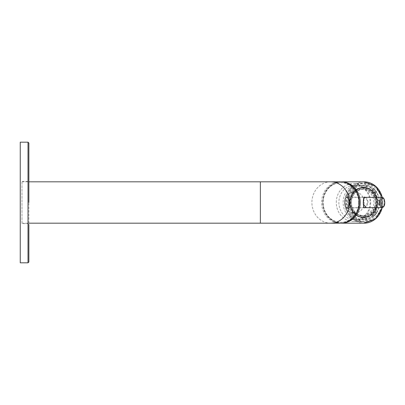 <?xml version="1.0" encoding="UTF-8"?>
<svg xmlns="http://www.w3.org/2000/svg" width="405" height="405" viewBox="0 0 405 405"><rect width="100%" height="100%" fill="white"/><g stroke="black" fill="none" stroke-linecap="round" stroke-linejoin="round"><path stroke-width="0.3" stroke-dasharray="2.02 1.52" d="M365.234 207.669L367.613 202.5L367.462 200.976L365.234 197.331M346.923 197.159L364.621 197.159L363.098 202.5L363.133 204.024L364.621 207.841L346.923 207.841A5.341 2.258 -90 0 1 344.665 202.5A5.341 2.258 -90 0 1 346.923 197.159A5.341 2.258 -90 0 1 349.181 202.5A5.341 2.258 -90 0 1 346.923 207.841M366.15 197.331L367.912 200.85L368.069 202.5L366.15 207.669M344.741 202.5A5.169 2.187 90 0 0 346.923 207.669A5.169 2.187 90 0 0 349.11 202.5A5.169 2.187 90 0 0 346.923 197.331A5.169 2.187 90 0 0 344.741 202.5M28.866 261.959L28.866 202.5L28.866 224.471L28.006 223.611L28.006 202.5L28.006 223.611L21.971 223.611L21.971 181.389L21.971 223.611M20.25 142.18L20.25 262.82M358.693 202.5A19.82 17.962 90 0 1 340.732 222.32A19.82 17.962 90 0 1 322.77 202.5A19.82 17.962 90 0 1 340.732 182.68A19.82 17.962 90 0 1 358.693 202.5M359.058 202.5A19.82 17.962 90 0 1 341.096 222.32A19.82 17.962 90 0 1 323.134 202.5A19.82 17.962 90 0 1 341.096 182.68A19.82 17.962 90 0 1 359.058 202.5M347.222 202.5A18.959 17.182 90 0 1 364.404 183.541A18.959 17.182 90 0 1 381.586 202.5A18.959 17.182 90 0 1 364.404 221.459A18.959 17.182 90 0 1 347.222 202.5M336.297 202.5A18.959 17.182 90 0 1 353.479 183.541A18.959 17.182 90 0 1 370.661 202.5A18.959 17.182 90 0 1 353.479 221.459A18.959 17.182 90 0 1 336.297 202.5M28.866 202.5L28.866 180.529L28.866 202.5L28.866 180.529L28.006 181.389L28.006 262.82M354.496 213.187A10.687 9.685 -90 0 0 364.181 202.5A10.687 9.685 -90 0 0 354.496 191.813A10.687 9.685 -90 0 0 344.817 202.5A10.687 9.685 -90 0 0 354.496 213.187M361.999 215.607A13.107 11.882 90 0 1 350.123 202.5A13.107 11.882 90 0 1 361.999 189.393A13.107 11.882 90 0 1 373.881 202.5A13.107 11.882 90 0 1 361.999 215.607L363.325 215.607A13.107 11.882 90 0 1 351.449 202.5A13.107 11.882 90 0 1 363.325 189.393A13.107 11.882 90 0 1 375.207 202.5A13.107 11.882 90 0 1 363.325 215.607M361.999 189.393L363.325 189.393M361.999 187.849A14.651 13.274 90 0 1 375.278 202.5A14.651 13.274 90 0 1 361.999 217.151A14.651 13.274 90 0 1 348.725 202.5A14.651 13.274 90 0 1 361.999 187.849L363.457 187.849A14.651 13.274 90 0 1 376.736 202.5A14.651 13.274 90 0 1 363.457 217.151A14.651 13.274 90 0 1 350.183 202.5A14.651 13.274 90 0 1 363.457 187.849M361.999 217.151L363.457 217.151M363.999 216.331A13.831 12.535 90 0 1 351.464 202.5A13.831 12.535 90 0 1 363.999 188.669A13.831 12.535 90 0 1 376.528 202.5A13.831 12.535 90 0 1 363.999 216.331L363.457 216.331A13.831 12.535 90 0 1 350.922 202.5A13.831 12.535 90 0 1 363.457 188.669A13.831 12.535 90 0 1 375.992 202.5A13.831 12.535 90 0 1 363.457 216.331M363.999 188.669L363.457 188.669M363.999 217.363A14.863 13.471 90 0 1 350.527 202.5A14.863 13.471 90 0 1 363.999 187.636A14.863 13.471 90 0 1 377.465 202.5A14.863 13.471 90 0 1 363.999 217.363L363.325 217.363A14.863 13.471 90 0 1 349.854 202.5A14.863 13.471 90 0 1 363.325 187.636A14.863 13.471 90 0 1 376.797 202.5A14.863 13.471 90 0 1 363.325 217.363M363.999 187.636L363.325 187.636M363.325 187.343A15.157 13.735 90 0 1 377.06 202.5A15.157 13.735 90 0 1 363.325 217.657A15.157 13.735 90 0 1 349.591 202.5A15.157 13.735 90 0 1 363.325 187.343L363.751 187.343A15.157 13.735 90 0 1 377.485 202.5A15.157 13.735 90 0 1 363.751 217.657A15.157 13.735 90 0 1 350.011 202.5A15.157 13.735 90 0 1 363.751 187.343M363.325 217.657L363.751 217.657M362.262 219.454L362.262 217.981A15.658 14.19 -90 0 0 364.404 218.158A15.658 14.19 -90 0 0 366.545 217.981L366.545 219.454A17.116 15.511 90 0 1 364.404 219.616A17.116 15.511 90 0 1 362.262 219.454L361.609 219.454L361.609 217.981A15.658 14.19 -90 0 0 363.751 218.158A15.658 14.19 -90 0 0 365.887 217.981L365.887 219.454A17.116 15.511 90 0 1 363.751 219.616A17.116 15.511 90 0 1 361.609 219.454M364.404 219.616L363.751 219.616M366.545 217.981L365.887 217.981M364.404 218.158L363.751 218.158M363.751 185.267A17.233 15.618 -90 0 0 348.128 202.5A17.233 15.618 -90 0 0 363.751 219.733A17.233 15.618 -90 0 0 379.369 202.5A17.233 15.618 -90 0 0 363.751 185.267L362.293 185.267A17.233 15.618 -90 0 0 346.675 202.5A17.233 15.618 -90 0 0 362.293 219.733A17.233 15.618 -90 0 0 377.911 202.5A17.233 15.618 -90 0 0 362.293 185.267M363.751 219.733L362.293 219.733M362.293 183.541A18.959 17.182 -90 0 0 345.111 202.5A18.959 17.182 -90 0 0 362.293 221.459A18.959 17.182 -90 0 0 379.475 202.5A18.959 17.182 -90 0 0 362.293 183.541L360.323 183.541A18.959 17.182 -90 0 0 343.146 202.5A18.959 17.182 -90 0 0 360.323 221.459A18.959 17.182 -90 0 0 377.506 202.5A18.959 17.182 -90 0 0 360.323 183.541M362.293 221.459L360.323 221.459M360.323 185.267A17.233 15.618 -90 0 0 344.706 202.5A17.233 15.618 -90 0 0 360.323 219.733A17.233 15.618 -90 0 0 375.946 202.5A17.233 15.618 -90 0 0 360.323 185.267L354.496 185.267A17.233 15.618 -90 0 0 338.879 202.5A17.233 15.618 -90 0 0 354.496 219.733A17.233 15.618 -90 0 0 370.119 202.5A17.233 15.618 -90 0 0 354.496 185.267M360.323 219.733L354.496 219.733M355.342 215.116L354.395 216.159A17.116 15.511 90 0 1 351.373 212.817L352.315 211.774A15.658 14.19 -90 0 0 355.342 215.116L355.995 215.116L355.053 216.159L354.395 216.159M349.717 204.859L348.381 204.859A17.116 15.511 90 0 1 348.381 200.141L349.717 200.141A15.658 14.19 -90 0 0 349.717 204.859L348.381 204.859M352.315 193.225L351.373 192.183A17.116 15.511 90 0 1 354.395 188.841L355.342 189.884A15.658 14.19 -90 0 0 352.315 193.225L352.973 193.225L352.026 192.183L351.373 192.183M361.609 187.019L361.609 185.546A17.116 15.511 90 0 1 363.751 185.384A17.116 15.511 90 0 1 365.887 185.546L365.887 187.019A15.658 14.19 -90 0 0 363.751 186.842A15.658 14.19 -90 0 0 361.609 187.019L362.262 187.019L362.262 185.546L361.609 185.546M372.154 189.884L373.101 188.841A17.116 15.511 90 0 1 376.129 192.183L375.182 193.225A15.658 14.19 -90 0 0 372.154 189.884L372.813 189.884L373.754 188.841L373.101 188.841M377.779 200.141L379.115 200.141A17.116 15.511 90 0 1 379.115 204.859L377.779 204.859A15.658 14.19 -90 0 0 377.779 200.141L379.115 200.141M375.182 211.774L376.129 212.817A17.116 15.511 90 0 1 373.101 216.159L372.154 215.116A15.658 14.19 -90 0 0 375.182 211.774L375.84 211.774L376.782 212.817L376.129 212.817M362.262 217.981L361.609 217.981M366.545 219.454L365.887 219.454M355.053 216.159A17.116 15.511 90 0 1 352.026 212.817L352.973 211.774L352.315 211.774M352.973 211.774A15.658 14.19 -90 0 0 355.995 215.116M352.026 212.817L351.373 212.817M349.039 204.859A17.116 15.511 90 0 1 349.039 200.141L349.717 200.141M350.376 200.141A15.658 14.19 -90 0 0 350.376 204.859M349.039 200.141L348.381 200.141M352.026 192.183A17.116 15.511 90 0 1 355.053 188.841L355.995 189.884L355.342 189.884M355.995 189.884A15.658 14.19 -90 0 0 352.973 193.225M355.053 188.841L354.395 188.841M362.262 185.546A17.116 15.511 90 0 1 364.404 185.384A17.116 15.511 90 0 1 366.545 185.546L366.545 187.019L365.887 187.019M366.545 187.019A15.658 14.19 -90 0 0 364.404 186.842A15.658 14.19 -90 0 0 362.262 187.019M366.545 185.546L365.887 185.546M373.754 188.841A17.116 15.511 90 0 1 376.782 192.183L375.84 193.225L375.182 193.225M375.84 193.225A15.658 14.19 -90 0 0 372.813 189.884M376.782 192.183L376.129 192.183M379.768 200.141A17.116 15.511 90 0 1 379.768 204.859L377.779 204.859M378.432 204.859A15.658 14.19 -90 0 0 378.432 200.141M379.768 204.859L379.115 204.859M376.782 212.817A17.116 15.511 90 0 1 373.754 216.159L372.813 215.116L372.154 215.116M372.813 215.116A15.658 14.19 -90 0 0 375.84 211.774M373.754 216.159L373.101 216.159M260.375 181.82L260.375 223.18M330.657 181.82A20.68 18.741 -90 0 0 311.916 202.5A20.68 18.741 -90 0 0 330.657 223.18M367.462 200.976L367.912 200.85M382.067 197.331A5.169 2.187 -90 0 1 384.254 202.5A5.169 2.187 -90 0 1 382.067 207.669M28.006 142.18L28.006 202.5L28.006 181.389L21.971 181.389M340.367 181.82A20.68 18.741 -90 0 0 321.626 202.5A20.68 18.741 -90 0 0 340.367 223.18M341.461 223.18A20.68 18.741 90 0 1 322.719 202.5A20.68 18.741 90 0 1 341.461 181.82M382.366 202.5A19.82 17.962 90 0 1 364.404 222.32A19.82 17.962 90 0 1 346.442 202.5A19.82 17.962 90 0 1 364.404 182.68A19.82 17.962 90 0 1 382.366 202.5M364.039 181.82A20.68 18.741 -90 0 0 345.298 202.5A20.68 18.741 -90 0 0 364.039 223.18M382.188 207.664A20.68 18.741 -90 0 0 382.781 202.5A20.68 18.741 -90 0 0 382.188 197.336M364.196 207.669L346.923 207.669M340.914 181.83L333.867 183.576L327.949 188.102L324.015 194.734L322.638 202.5L324.015 210.266L327.949 216.898L333.867 221.424L340.914 223.17M382.269 197.341L382.862 202.5L382.269 207.659M353.479 183.541L364.404 183.541M341.096 222.32L340.732 222.32M21.971 223.18L28.866 223.18M21.971 181.82L28.866 181.82M341.096 182.68L340.732 182.68M353.479 221.459L364.404 221.459M364.196 197.331L346.923 197.331M364.404 186.842L363.751 186.842M364.404 185.384L363.751 185.384"/><path stroke-width="0.61" d="M365.234 197.331L364.621 197.159C364.449 196.648 363.082 197.665 363.336 204.105L363.857 197.599L366.15 197.331M28.866 224.471L28.866 261.959L28.006 262.82L28.006 142.18L28.866 143.041L28.866 202.5M28.006 262.82L20.25 262.82L20.25 142.18L28.006 142.18M366.15 207.669L363.305 204.15M28.866 180.529L28.866 143.041M363.3 204.059L363.336 204.105C363.963 209.506 364.343 207.097 364.621 207.841L365.234 207.669M28.866 223.18L260.375 223.18L260.375 181.82L340.367 181.82A20.68 18.741 -90 0 1 359.113 202.5A20.68 18.741 -90 0 1 340.367 223.18C350.462 223.459 359.453 213.526 359.194 202.5C359.453 191.474 350.462 181.541 340.367 181.82M260.375 223.18L330.657 223.18A20.68 18.741 -90 0 0 349.404 202.5A20.68 18.741 -90 0 0 330.657 181.82M382.067 197.331C383.662 197.468 384.558 199.194 384.75 202.5C384.821 205.406 383.925 207.127 382.067 207.669A5.169 2.187 -90 0 1 379.885 202.5A5.169 2.187 -90 0 1 382.067 197.331L364.196 197.331M381.029 202.5A4.308 1.823 90 0 0 382.846 206.808A4.308 1.823 90 0 0 384.669 202.5A4.308 1.823 90 0 0 382.846 198.192A4.308 1.823 90 0 0 381.029 202.5M340.914 181.83L341.461 181.82A20.68 18.741 90 0 1 360.207 202.5A20.68 18.741 90 0 1 341.461 223.18L364.039 223.18A20.68 18.741 -90 0 0 382.188 207.664M382.188 197.336A20.68 18.741 -90 0 0 364.039 181.82L341.461 181.82M382.067 207.669L364.196 207.669M340.914 223.17L341.461 223.18M382.269 207.659L375.582 218.837L364.039 223.18M330.657 223.18L340.367 223.18M28.866 181.82L260.375 181.82M382.269 197.341L375.582 186.163L364.039 181.82"/></g></svg>
